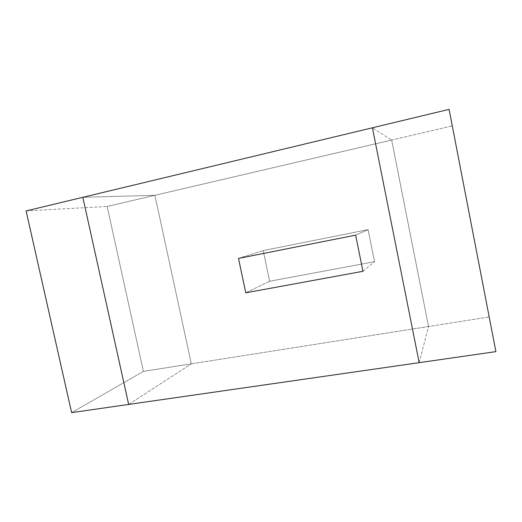 <?xml version="1.0" encoding="UTF-8"?>
<svg xmlns="http://www.w3.org/2000/svg" width="522" height="522" viewBox="0 0 522 522"><rect width="100%" height="100%" fill="white"/><g stroke="black" fill="none" stroke-linecap="round" stroke-linejoin="round"><path stroke-width="0.39" stroke-dasharray="2.61 1.96" d="M154.917 195.306L191.32 363.841L428.536 326.518L391.644 140.053L107.167 206.451L143.4 371.383L191.32 363.841L154.917 195.306L191.32 363.841L428.536 326.518L391.644 140.053L452.43 125.861L107.167 206.451L143.4 371.383L191.32 363.841L154.917 195.306L82.828 197.303L154.917 195.306M128.666 404.433L191.32 363.841L128.666 404.433M245.764 292.809L269.633 281.247L374.528 261.672L368.088 229.628L263.225 250.58L269.633 281.247L374.528 261.672L368.088 229.628L263.225 250.58L269.633 281.247L374.528 261.672L368.088 229.628L263.225 250.58L269.633 281.247L374.528 261.672L368.088 229.628L263.225 250.58L269.633 281.247L245.764 292.809M238.515 258.41L263.225 250.58L238.515 258.41M362.947 271.296L374.528 261.672L362.947 271.296M355.652 235.148L368.088 229.628L355.652 235.148M419.173 362.666L428.536 326.518L391.644 140.053L372.408 127.779L391.644 140.053L372.408 127.779L391.644 140.053L428.536 326.518L489.349 316.952L428.536 326.518L419.173 362.666M71.625 412.628L143.4 371.383L71.625 412.628M26.1 210.927L107.167 206.451L26.1 210.927"/><path stroke-width="0.78" d="M82.828 197.303L128.666 404.433L419.173 362.666L372.408 127.779L26.1 210.927L71.625 412.628L128.666 404.433L82.828 197.303L128.666 404.433L419.173 362.666L372.408 127.779L449.09 109.372L495.9 351.632L419.173 362.666L372.408 127.779L26.1 210.927L71.625 412.628L128.666 404.433L82.828 197.303M362.947 271.296L245.764 292.809L238.515 258.41L355.652 235.148L362.947 271.296L355.652 235.148L238.515 258.41L245.764 292.809L362.947 271.296L245.764 292.809L238.515 258.41L355.652 235.148L362.947 271.296L355.652 235.148L238.515 258.41L245.764 292.809L362.947 271.296M449.09 109.372L495.9 351.632L449.09 109.372L495.9 351.632L419.173 362.666L372.408 127.779L449.09 109.372"/></g></svg>
